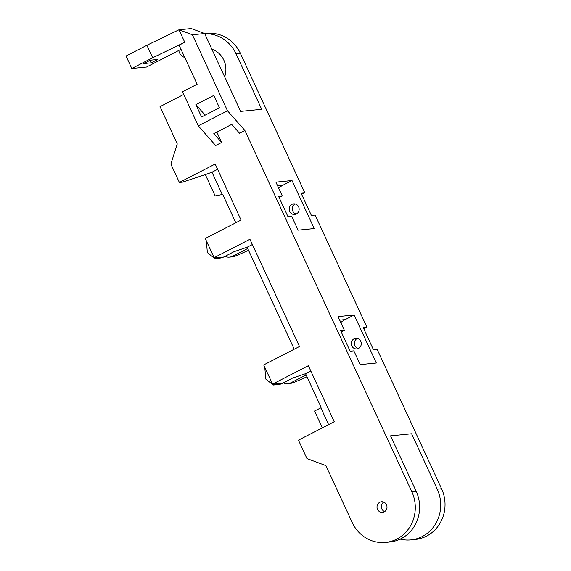 <?xml version="1.0" encoding="UTF-8"?>
<svg xmlns="http://www.w3.org/2000/svg" width="571" height="571" viewBox="0 0 571 571"><rect width="100%" height="100%" fill="white"/><g stroke="black" fill="none" stroke-linecap="round" stroke-linejoin="round"><path stroke-width="0.86" d="M184.768 57.457A7.109 6.652 84.3 0 1 183.876 57.143A8.936 8.372 -95.7 0 1 178.773 50.441M206.359 240.862L207.352 252.618L214.803 258.599L217.38 257.335L214.139 257.692L249.934 239.256L299.482 346.497L263.688 364.926L272.567 384.133L308.354 365.704L334.242 421.726L298.447 440.155L306.955 458.563L325.92 465.636L352.171 522.458A35.53 33.275 -95.7 0 0 385.525 542.45A35.53 33.275 -95.7 0 0 396.788 539.11A35.53 33.275 -95.7 0 0 411.827 491.738L244.895 130.466L239.527 133.236L231.712 124.385L213.818 133.6L221.634 142.45L215.667 145.519L198.265 125.827L182.527 91.76L197.138 84.23L179.094 45.173L184.761 42.261L178.994 29.771L192.377 34.767L204.654 33.546L240.627 111.395L261.696 109.297L236.08 53.852A35.53 33.275 84.3 0 0 204.732 33.725M211.898 49.227A20.963 19.628 84.3 0 1 224.646 76.814M437.236 489.204A35.53 33.275 84.3 0 1 422.205 536.576A35.53 33.275 84.3 0 1 410.934 539.916L415.274 539.481A35.53 33.275 -95.7 0 0 426.537 536.14A35.53 33.275 -95.7 0 0 441.576 488.769L437.236 489.204L411.62 433.76L390.55 435.859L416.166 491.303A35.53 33.275 84.3 0 1 401.127 538.674A35.53 33.275 84.3 0 1 389.865 542.015L385.525 542.45M410.934 539.916A35.53 33.275 84.3 0 1 400.214 539.131M384.647 511.652A5.332 4.989 84.3 0 1 383.691 502.109M379.779 502.294A5.332 4.989 -95.7 0 0 382.527 512.401A5.332 4.989 -95.7 0 0 386.795 505.678A5.332 4.989 -95.7 0 0 379.779 502.294M357.339 338.417A5.332 4.989 -95.7 0 0 358.345 348.488M354.077 338.803A5.332 4.989 -95.7 0 0 356.818 348.91A5.332 4.989 -95.7 0 0 361.086 342.186A5.332 4.989 -95.7 0 0 354.077 338.803M296.221 214.046A5.332 4.989 84.3 0 1 295.214 203.968M296.385 213.961A5.332 4.989 84.3 0 1 289.376 210.585A5.332 4.989 84.3 0 1 293.637 203.854A5.332 4.989 84.3 0 1 296.385 213.961M288.02 216.773L278.548 196.288L282.267 195.917L275.907 182.149L292.024 180.543L314.214 228.557L298.098 230.17L291.738 216.402L288.02 216.773M310.795 370.986L305.549 373.684L321.08 407.301L320.859 407.858L314.542 410.999L322.329 427.857M301.616 194.283L304.757 192.67L240.42 53.417A35.53 33.275 -95.7 0 0 207.059 33.425L204.704 33.66M441.576 488.769L377.238 349.523L373.52 349.895L363.163 327.483L366.882 327.112L315.113 215.074L311.395 215.445L301.038 193.041L304.757 192.67M366.882 327.112L363.741 328.732M221.634 142.45L216.83 132.051M214.139 257.692L205.26 238.485L241.055 220.049L215.174 164.034L179.38 182.463L170.872 164.055L177.267 143.928L160.03 106.634L183.755 94.415M344.392 330.359L338.032 316.598L354.148 314.992L376.332 363.006L360.222 364.612L353.863 350.851L350.144 351.222L340.673 330.73L344.392 330.359L341.251 331.979M192.377 34.767L227.501 110.774L244.895 130.466M235.809 222.754L222.719 194.425L215.16 195.917L205.317 174.612L182.477 182.156L179.38 182.463M305.549 373.684L292.509 378.109L282.045 383.498L272.567 384.133M252.375 244.538L247.122 247.243L294.229 349.202M247.122 247.243L234.081 251.668L223.618 257.057A10.656 9.978 84.3 0 1 220.242 258.056L214.803 258.599M264.787 367.303L265.772 379.058L273.231 385.047L278.662 384.504A10.656 9.978 -95.7 0 0 282.045 383.498M273.231 385.047L275.322 384.169M283.302 382.856A10.656 9.978 -95.7 0 0 287.962 383.576L291.06 383.262A10.656 9.978 84.3 0 0 294.436 382.263L306.977 376.789M287.962 383.576A10.656 9.978 -95.7 0 0 291.338 382.57L306.135 374.954M320.859 407.858L328.603 424.624M222.162 194.261L211.977 172.214L217.615 169.316M205.317 174.612L211.977 172.214M247.707 248.513L232.918 256.129A10.656 9.978 84.3 0 1 229.535 257.128L232.633 256.822A10.656 9.978 -95.7 0 0 236.016 255.822L248.556 250.341M229.535 257.128A10.656 9.978 84.3 0 1 224.874 256.408M339.674 320.153L345.198 319.596A26.644 24.953 -95.7 0 0 340.773 322.529M345.198 319.596L354.148 314.992M278.648 188.08A26.644 24.953 84.3 0 1 283.073 185.154L292.024 180.543M279.126 197.53L282.267 195.917M184.761 42.261L152.678 57.75L146.911 45.266L126.034 56.015L131.801 68.499L146.554 67.028L181 49.292M152.678 57.75L131.801 68.499M151.236 62.817L143.799 63.559L150.359 60.183L157.796 59.441L151.236 62.817L150.08 60.326M204.654 33.546L191.264 28.55L178.994 29.771L146.911 45.266M201.57 116.991L219.464 107.776L213.761 95.428L195.867 104.643L201.57 116.991M198.265 125.827L227.501 110.774M205.146 115.149L195.867 104.643M416.166 491.303L411.827 491.738M240.42 53.417L236.08 53.852M294.436 382.263L291.338 382.57M223.618 257.057L216.894 257.728M236.016 255.822L232.918 256.129M277.549 185.703L283.073 185.154"/></g></svg>
